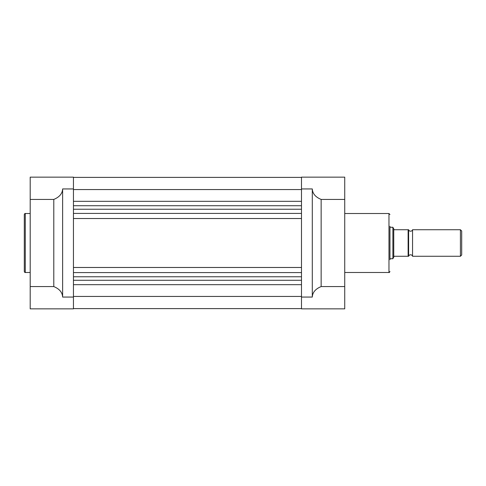 <?xml version="1.0" encoding="UTF-8"?>
<svg xmlns="http://www.w3.org/2000/svg" width="486" height="486" viewBox="0 0 486 486"><rect width="100%" height="100%" fill="white"/><g stroke="black" fill="none" stroke-linecap="round" stroke-linejoin="round"><path stroke-width="0.73" d="M24.3 243L24.3 214.496C24.719 213.585 25.047 213.257 25.284 213.512L25.284 272.488C25.047 272.743 24.719 272.415 24.3 271.504L24.3 243L24.3 271.504M30.199 286.576L30.199 308.853L73.447 308.853L73.447 177.147L30.199 177.147L30.199 199.424L53.788 199.424C59.426 197.109 62.372 193.616 62.633 188.939L62.633 297.061C62.372 292.384 59.426 288.891 53.788 286.576L30.199 286.576L30.199 199.424M53.788 286.576L53.788 199.424M389.948 259.712L389.948 243L389.948 259.712M389.948 226.288L389.948 243M321.143 286.576L344.732 286.576L344.732 308.853L301.484 308.853L301.484 177.147L344.732 177.147L344.732 199.424L321.143 199.424L321.143 286.576C315.505 288.891 312.559 292.384 312.298 297.061L312.298 188.939C312.559 193.616 315.505 197.109 321.143 199.424M344.732 286.576L344.732 199.424M412.553 229.732A2.047 2.047 0 0 1 408.623 229.732L408.623 256.268L408.131 256.268L408.623 256.268A2.047 2.047 0 0 1 412.553 256.268L460.424 256.268L460.424 229.732L412.553 229.732L412.553 256.268M460.424 229.732L461.7 231.008L461.7 254.992L460.424 256.268M389.948 227.272L392.895 227.272L392.895 258.728L389.948 258.728M392.895 227.272L394.17 229.732L408.131 229.732L408.131 256.268L394.17 256.268L392.895 258.728M408.131 229.732L408.623 229.732M393.751 229.374L393.751 256.626M73.447 296.43L301.484 296.43M73.447 276.765L301.484 276.765M73.447 272.585L301.484 272.585M73.447 267.476L301.484 267.476M73.447 218.524L301.484 218.524M73.447 213.415L301.484 213.415M73.447 209.235L301.484 209.235M73.447 189.57L301.484 189.57M73.447 177.39L301.484 177.39M62.633 297.061L73.447 297.061M62.633 188.939L73.447 188.939M344.732 272.488L388.964 272.488L388.964 213.512L389.948 214.496M312.298 297.061L301.484 297.061M312.298 188.939L301.484 188.939M73.447 284.681L301.484 284.681M73.447 280.276L301.484 280.276M73.447 205.724L301.484 205.724M73.447 201.319L301.484 201.319M30.199 213.512L25.284 213.512M62.633 177.147L30.199 177.147M30.199 272.488L25.284 272.488M344.732 213.512L388.964 213.512M388.964 272.488C389.128 272.798 389.456 272.47 389.948 271.504M73.447 308.61L301.484 308.61"/></g></svg>
